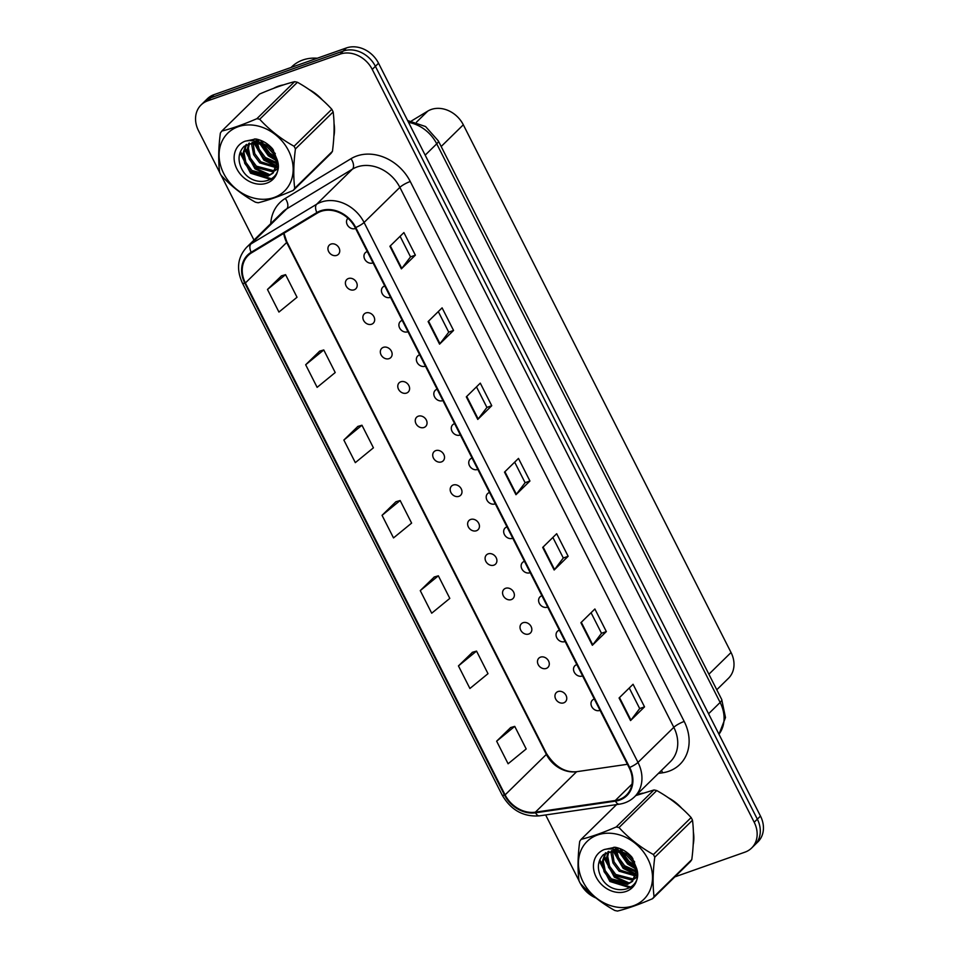 <?xml version="1.0" encoding="UTF-8"?>
<svg xmlns="http://www.w3.org/2000/svg" width="959" height="959" viewBox="0 0 959 959"><rect width="100%" height="100%" fill="white"/><g stroke="black" fill="none" stroke-linecap="round" stroke-linejoin="round"><path stroke-width="1.44" d="M435.746 450.61A6.461 5.322 -134.4 0 0 434.091 451.641A6.461 5.322 -134.4 0 0 434.055 459.085A6.461 5.322 -134.4 0 0 441.476 461.902A6.461 5.322 -134.4 0 0 443.142 460.883A6.461 5.322 -134.4 0 0 443.178 453.439A6.461 5.322 -134.4 0 0 435.746 450.61M400.826 381.778A6.461 5.322 -134.4 0 0 399.16 382.797A6.461 5.322 -134.4 0 0 399.124 390.241A6.461 5.322 -134.4 0 0 406.556 393.07A6.461 5.322 -134.4 0 0 408.222 392.039A6.461 5.322 -134.4 0 0 408.258 384.595A6.461 5.322 -134.4 0 0 400.826 381.778M383.36 347.35A6.461 5.322 -134.4 0 0 381.706 348.381A6.461 5.322 -134.4 0 0 381.67 355.825A6.461 5.322 -134.4 0 0 389.09 358.642A6.461 5.322 -134.4 0 0 390.757 357.611A6.461 5.322 -134.4 0 0 390.793 350.179A6.461 5.322 -134.4 0 0 383.36 347.35M365.906 312.934A6.461 5.322 -134.4 0 0 364.24 313.965A6.461 5.322 -134.4 0 0 364.204 321.397A6.461 5.322 -134.4 0 0 371.624 324.226A6.461 5.322 -134.4 0 0 373.291 323.195A6.461 5.322 -134.4 0 0 373.327 315.751A6.461 5.322 -134.4 0 0 365.906 312.934M348.441 278.518A6.461 5.322 -134.4 0 0 346.774 279.537A6.461 5.322 -134.4 0 0 346.738 286.981A6.461 5.322 -134.4 0 0 354.171 289.81A6.461 5.322 -134.4 0 0 355.825 288.779A6.461 5.322 -134.4 0 0 355.861 281.335A6.461 5.322 -134.4 0 0 348.441 278.518M418.292 416.194A6.461 5.322 -134.4 0 0 416.626 417.225A6.461 5.322 -134.4 0 0 416.59 424.657A6.461 5.322 -134.4 0 0 424.022 427.486A6.461 5.322 -134.4 0 0 425.676 426.455A6.461 5.322 -134.4 0 0 425.712 419.023A6.461 5.322 -134.4 0 0 418.292 416.194M453.211 485.038A6.461 5.322 -134.4 0 0 451.545 486.069A6.461 5.322 -134.4 0 0 451.521 493.501A6.461 5.322 -134.4 0 0 458.941 496.33A6.461 5.322 -134.4 0 0 460.608 495.3A6.461 5.322 -134.4 0 0 460.644 487.855A6.461 5.322 -134.4 0 0 453.211 485.038M470.677 519.454A6.461 5.322 -134.4 0 0 469.011 520.485A6.461 5.322 -134.4 0 0 468.975 527.929A6.461 5.322 -134.4 0 0 476.407 530.747A6.461 5.322 -134.4 0 0 478.073 529.716A6.461 5.322 -134.4 0 0 478.097 522.283A6.461 5.322 -134.4 0 0 470.677 519.454M488.143 553.87A6.461 5.322 -134.4 0 0 486.477 554.901A6.461 5.322 -134.4 0 0 486.441 562.346A6.461 5.322 -134.4 0 0 493.873 565.163A6.461 5.322 -134.4 0 0 495.527 564.144A6.461 5.322 -134.4 0 0 495.563 556.699A6.461 5.322 -134.4 0 0 488.143 553.87M505.597 588.299A6.461 5.322 -134.4 0 0 503.943 589.329A6.461 5.322 -134.4 0 0 503.907 596.762A6.461 5.322 -134.4 0 0 511.327 599.591A6.461 5.322 -134.4 0 0 512.993 598.56A6.461 5.322 -134.4 0 0 513.029 591.116A6.461 5.322 -134.4 0 0 505.597 588.299M523.063 622.715A6.461 5.322 -134.4 0 0 521.396 623.746A6.461 5.322 -134.4 0 0 521.36 631.19A6.461 5.322 -134.4 0 0 528.793 634.007A6.461 5.322 -134.4 0 0 530.459 632.976A6.461 5.322 -134.4 0 0 530.495 625.544A6.461 5.322 -134.4 0 0 523.063 622.715M540.528 657.143A6.461 5.322 -134.4 0 0 538.862 658.162A6.461 5.322 -134.4 0 0 538.826 665.606A6.461 5.322 -134.4 0 0 546.258 668.435A6.461 5.322 -134.4 0 0 547.913 667.404A6.461 5.322 -134.4 0 0 547.949 659.96A6.461 5.322 -134.4 0 0 540.528 657.143M557.994 691.559A6.461 5.322 -134.4 0 0 556.328 692.59A6.461 5.322 -134.4 0 0 556.292 700.022A6.461 5.322 -134.4 0 0 563.712 702.851A6.461 5.322 -134.4 0 0 565.378 701.82A6.461 5.322 -134.4 0 0 565.414 694.376A6.461 5.322 -134.4 0 0 557.994 691.559M330.975 244.089A6.461 5.322 -134.4 0 0 329.309 245.12A6.461 5.322 -134.4 0 0 329.273 252.565A6.461 5.322 -134.4 0 0 336.705 255.382A6.461 5.322 -134.4 0 0 338.371 254.351A6.461 5.322 -134.4 0 0 338.407 246.919A6.461 5.322 -134.4 0 0 330.975 244.089M472.092 458.09A6.461 5.322 -134.4 0 0 471.78 458.186A6.461 5.322 -134.4 0 0 470.126 459.217A6.461 5.322 -134.4 0 0 470.09 466.661A6.461 5.322 -134.4 0 0 477.51 469.478A6.461 5.322 -134.4 0 0 477.81 469.371M419.694 354.83A6.461 5.322 -134.4 0 0 419.395 354.926A6.461 5.322 -134.4 0 0 417.728 355.957A6.461 5.322 -134.4 0 0 417.704 363.401A6.461 5.322 -134.4 0 0 425.125 366.218A6.461 5.322 -134.4 0 0 425.424 366.11M402.241 320.414A6.461 5.322 -134.4 0 0 401.929 320.51A6.461 5.322 -134.4 0 0 400.275 321.541A6.461 5.322 -134.4 0 0 400.239 328.973A6.461 5.322 -134.4 0 0 407.659 331.802A6.461 5.322 -134.4 0 0 407.959 331.694M384.775 285.998A6.461 5.322 -134.4 0 0 384.475 286.094A6.461 5.322 -134.4 0 0 382.809 287.113A6.461 5.322 -134.4 0 0 382.773 294.557A6.461 5.322 -134.4 0 0 390.205 297.386A6.461 5.322 -134.4 0 0 390.493 297.266M437.16 389.258A6.461 5.322 -134.4 0 0 436.86 389.354A6.461 5.322 -134.4 0 0 435.194 390.385A6.461 5.322 -134.4 0 0 435.158 397.817A6.461 5.322 -134.4 0 0 442.59 400.646A6.461 5.322 -134.4 0 0 442.878 400.526M454.626 423.674A6.461 5.322 -134.4 0 0 454.326 423.77A6.461 5.322 -134.4 0 0 452.66 424.801A6.461 5.322 -134.4 0 0 452.624 432.245A6.461 5.322 -134.4 0 0 460.056 435.062A6.461 5.322 -134.4 0 0 460.344 434.954M367.309 251.57A6.461 5.322 -134.4 0 0 367.009 251.666A6.461 5.322 -134.4 0 0 365.343 252.697A6.461 5.322 -134.4 0 0 365.307 260.141A6.461 5.322 -134.4 0 0 372.739 262.958A6.461 5.322 -134.4 0 0 373.027 262.85M489.546 492.518A6.461 5.322 -134.4 0 0 489.246 492.614A6.461 5.322 -134.4 0 0 487.58 493.645A6.461 5.322 -134.4 0 0 487.544 501.077A6.461 5.322 -134.4 0 0 494.976 503.907A6.461 5.322 -134.4 0 0 495.264 503.787M507.011 526.935A6.461 5.322 -134.4 0 0 506.712 527.03A6.461 5.322 -134.4 0 0 505.045 528.061A6.461 5.322 -134.4 0 0 505.009 535.506A6.461 5.322 -134.4 0 0 512.442 538.323A6.461 5.322 -134.4 0 0 512.729 538.215M524.477 561.363A6.461 5.322 -134.4 0 0 524.177 561.459A6.461 5.322 -134.4 0 0 522.511 562.477A6.461 5.322 -134.4 0 0 522.475 569.922A6.461 5.322 -134.4 0 0 529.895 572.751A6.461 5.322 -134.4 0 0 530.195 572.631M541.943 595.779A6.461 5.322 -134.4 0 0 541.631 595.875A6.461 5.322 -134.4 0 0 539.977 596.906A6.461 5.322 -134.4 0 0 539.941 604.338A6.461 5.322 -134.4 0 0 547.361 607.167A6.461 5.322 -134.4 0 0 547.661 607.047M559.397 630.195A6.461 5.322 -134.4 0 0 559.097 630.291A6.461 5.322 -134.4 0 0 557.431 631.322A6.461 5.322 -134.4 0 0 557.395 638.766A6.461 5.322 -134.4 0 0 564.827 641.583A6.461 5.322 -134.4 0 0 565.115 641.475M576.862 664.623A6.461 5.322 -134.4 0 0 576.563 664.719A6.461 5.322 -134.4 0 0 574.897 665.738A6.461 5.322 -134.4 0 0 574.861 673.182A6.461 5.322 -134.4 0 0 582.293 676.011A6.461 5.322 -134.4 0 0 582.581 675.891M594.328 699.039A6.461 5.322 -134.4 0 0 594.017 699.135A6.461 5.322 -134.4 0 0 592.362 700.166A6.461 5.322 -134.4 0 0 592.326 707.598A6.461 5.322 -134.4 0 0 599.747 710.427A6.461 5.322 -134.4 0 0 600.046 710.319M347.937 218.22A6.461 5.322 -134.4 0 0 347.889 218.28A6.461 5.322 -134.4 0 0 347.853 225.713A6.461 5.322 -134.4 0 0 355.274 228.542A6.461 5.322 -134.4 0 0 355.573 228.422M411.507 120.93L427.762 111.112A25.869 21.29 45.6 0 1 431.178 109.494A25.869 21.29 45.6 0 1 463.317 124.79L731.046 652.516A25.869 21.29 45.6 0 1 728.48 678.277L716.781 689.749M278.35 86.202A41.393 34.068 -134.4 0 0 273.639 88.336A41.393 34.068 -134.4 0 1 278.35 86.202A41.393 34.068 -134.4 0 1 283.576 84.86A41.393 34.068 -134.4 0 0 278.35 86.202M637.687 794.496A41.393 34.068 -134.4 0 0 636.404 794.975A41.393 34.068 -134.4 0 1 637.687 794.496A41.393 34.068 -134.4 0 1 642.914 793.141A41.393 34.068 -134.4 0 0 637.687 794.496M320.917 211.4A27.595 22.716 45.6 0 1 355.202 227.703L629.128 767.644A27.595 22.716 45.6 0 1 626.383 795.131A27.595 22.716 45.6 0 1 615.27 800.513L535.362 812.177A27.595 22.716 45.6 0 1 505.093 794.891L245.384 282.977A27.595 22.716 45.6 0 1 248.129 255.49A27.595 22.716 45.6 0 1 251.582 252.816L317.273 213.114A27.595 22.716 45.6 0 1 320.917 211.4M320.606 210.788A28.279 23.28 -134.4 0 0 316.878 212.55L251.186 252.265A28.279 23.28 -134.4 0 0 244.833 283.169L504.542 795.083A28.279 23.28 -134.4 0 0 535.566 812.8L615.486 801.137A28.279 23.28 -134.4 0 0 629.679 767.452L355.753 227.511A28.279 23.28 -134.4 0 0 320.606 210.788M201.078 104.939L207.372 98.765A25.869 21.29 -134.4 0 1 214.025 94.653L346.403 47.95A25.869 21.29 -134.4 0 1 378.541 63.234L760.487 816.097A25.869 21.29 -134.4 0 1 757.922 841.858L754.769 844.939A25.869 21.29 -134.4 0 0 757.346 819.178L375.401 66.327A25.869 21.29 -134.4 0 0 343.262 51.031L210.884 97.734A25.869 21.29 -134.4 0 0 204.231 101.858A25.869 21.29 -134.4 0 1 210.884 97.734L343.262 51.031A25.869 21.29 -134.4 0 1 375.401 66.327L757.346 819.178A25.869 21.29 -134.4 0 1 754.769 844.939L751.628 848.032A25.869 21.29 -134.4 0 0 754.194 822.259L372.248 69.408A25.869 21.29 -134.4 0 0 340.109 54.124L207.731 100.827A25.869 21.29 -134.4 0 0 201.078 104.939A25.869 21.29 -134.4 0 0 198.513 130.712L219.635 172.356M644.532 706.867L639.689 708.569L630.95 720.125A6.893 1.403 153.1 0 1 630.543 720.569L644.532 706.867L633.072 684.27L619.082 697.984L630.543 720.569M591.068 612.729L601.509 633.324L592.758 644.844A6.893 1.403 153.1 0 1 592.35 645.287L606.34 631.573L594.88 608.989L580.89 622.703L592.35 645.287M601.497 633.288L606.34 631.573M568.148 556.292L563.305 557.994L554.554 569.55A6.893 1.403 153.1 0 1 554.158 570.006L568.148 556.292L556.688 533.707L542.698 547.421L554.158 570.006M400.095 236.298L410.536 256.892L401.785 268.412A6.893 1.403 153.1 0 1 401.377 268.856L415.367 255.154L403.907 232.569L389.917 246.271L401.377 268.856M410.524 256.856L415.367 255.154M438.287 311.591L448.74 332.186L439.977 343.694A6.893 1.403 153.1 0 1 439.57 344.149L453.559 330.435L442.099 307.851L428.122 321.565L439.57 344.149M448.716 332.138L453.559 330.435M491.751 405.717L486.908 407.431L478.169 418.987A6.893 1.403 153.1 0 1 477.774 419.431L491.751 405.717L480.291 383.132L466.314 396.846L477.774 419.431M529.943 481.01L525.1 482.713L516.362 494.269A6.893 1.403 153.1 0 1 515.966 494.712L529.943 481.01L518.483 458.414L504.506 472.128L515.966 494.712M283.756 233.373A27.595 22.716 -134.4 0 0 286.669 242.495L546.366 754.409A27.595 22.716 -134.4 0 0 576.635 771.707L627.426 764.287L576.767 771.683A16.387 7.972 -98.3 0 1 576.886 771.671M333.852 136.454A41.393 34.068 -134.4 0 0 334.056 123.699A41.393 34.068 -134.4 0 1 333.852 136.454M322.464 100.036A41.393 34.068 -134.4 0 0 309.182 89.571A41.393 34.068 -134.4 0 1 322.464 100.036M693.189 844.747A41.393 34.068 -134.4 0 0 693.381 831.992A41.393 34.068 -134.4 0 1 693.189 844.747M681.789 808.317A41.393 34.068 -134.4 0 0 668.507 797.852A41.393 34.068 -134.4 0 1 681.789 808.317M674.824 876.898L744.975 852.143A25.869 21.29 -134.4 0 0 751.628 848.032M221.145 175.329L253.991 240.074M545.647 814.946L578.972 880.638M580.483 883.611A25.869 21.29 -134.4 0 0 595.947 897.984M472.475 652.276L458.45 665.906L469.91 688.49L487.999 673.674L476.539 651.089L472.296 652.324M510.668 727.557L496.642 741.187L508.102 763.772L526.191 748.955L514.743 726.371L510.488 727.617M357.887 426.419L343.861 440.049L355.321 462.634L373.423 447.817L361.963 425.233L357.707 426.467M319.695 351.138L305.669 364.756L317.129 387.352L335.218 372.536L323.77 349.951L319.515 351.186M281.502 275.844L267.477 289.474L278.937 312.059L297.026 297.254L285.566 274.658L281.323 275.904M434.283 576.994L420.258 590.612L431.706 613.209L449.807 598.392L438.347 575.808L434.091 577.042M382.054 515.331L393.514 537.915L411.615 523.111L400.155 500.514L395.899 501.761L382.054 515.331L400.155 500.514M525.124 482.749L514.671 462.154M486.932 407.467L476.479 386.873M563.317 558.042L552.875 537.448M639.701 708.605L629.26 688.011M343.861 440.049L361.963 425.233M305.669 364.756L323.77 349.951M267.477 289.474L285.566 274.658M420.258 590.612L438.347 575.808M458.45 665.906L476.539 651.089M496.642 741.187L514.743 726.371M317.297 58.223A43.107 35.483 -134.4 0 0 302.756 60.021A43.107 35.483 -134.4 0 0 291.68 66.878L291.068 67.478M223.723 173.543A40.53 33.361 -134.4 0 0 274.082 197.494A40.53 33.361 -134.4 0 0 288.539 150.671A40.53 33.361 -134.4 0 0 238.18 126.72A40.53 33.361 -134.4 0 0 223.723 173.543M220.318 173.855A46.559 38.324 -134.4 0 0 221.014 175.185C230.831 185.878 242.291 194.881 255.394 202.181A46.559 38.324 -134.4 0 0 258.187 202.769C268.16 200.311 279.86 196.175 293.286 190.385A46.559 38.324 -134.4 0 0 294.725 188.3L332.449 151.318C334.379 136.586 334.619 123.447 333.157 111.927A46.559 38.324 -134.4 0 0 332.509 110.597A46.559 38.324 -134.4 0 0 331.814 109.266C322.092 98.645 310.62 89.643 297.422 82.27A46.559 38.324 -134.4 0 0 294.629 81.683C284.595 84.164 272.895 88.288 259.529 94.066L221.805 131.059A46.559 38.324 -134.4 0 0 220.366 133.133C218.436 147.974 218.196 161.1 219.659 172.512A46.559 38.324 -134.4 0 0 220.318 173.855M333.157 111.927L295.432 148.921C293.502 163.653 293.262 176.78 294.725 188.3M295.432 148.921A46.559 38.324 -134.4 0 0 294.773 147.578A46.559 38.324 -134.4 0 0 294.077 146.259L331.814 109.266M293.286 190.385L331.011 153.392A46.559 38.324 -134.4 0 0 332.449 151.318M260.836 140.398L261.268 142.459M261.639 143.718L268.604 154.195L275.808 158.391M262.286 141.021L262.862 142.975M263.473 144.557L269.719 153.104L275.125 156.593M256.329 139.055L256.149 141.273M256.161 142.364L258.055 150.323L264.169 158.547L276.672 163.737M257.3 139.271L257.288 141.584M257.36 142.519L259.17 149.232L265.283 157.456L276.624 162.574M252.049 142.447L251.737 144.965L253.62 154.675L259.733 162.898L276.156 167.657M252.996 142.34L254.734 153.584L260.836 161.807L276.372 166.77M248.705 143.335L247.302 149.316L249.184 159.026L255.286 167.25L272.56 171.769L274.861 170.762M249.484 143.047L248.405 148.225L250.287 157.935L256.401 166.159L273.675 170.678L275.245 170.043M254.806 138.923L250.623 140.589M245.924 144.797L242.855 153.668L244.737 163.378L250.85 171.601L268.124 176.12L272.931 173.231L276.672 163.426L274.046 154.435L267.189 146.943L254.938 142.28L244.113 146.283L242.387 148.357C238.575 153.692 238.036 159.805 240.757 166.71C250.203 190.805 285.183 182.977 277.211 159.877L272.644 148.909C267.945 143.55 262.358 140.242 255.861 138.971L245.048 141.225A24.095 19.827 -134.4 0 0 236.873 168.904A24.095 19.827 -134.4 0 0 264.708 183.744A24.095 19.827 -134.4 0 0 277.211 159.877M246.571 144.377L243.97 152.577L245.852 162.299L251.953 170.51L269.227 175.029L273.471 172.668M275.329 153.668L268.304 145.852L258.091 141.824M244.089 146.307L242.651 147.986M268.988 145.277L273.519 150.227M277.007 167.405L277.954 167.058M277.271 166.566L277.99 166.363M275.545 170.342L277.798 168.436L275.976 169.671M272.931 173.231L277.774 162.634M245.048 141.225C252.984 139.523 260.368 141.429 267.189 146.943M297.422 82.27L259.697 119.264A46.559 38.324 -134.4 0 0 256.904 118.676L294.629 81.683M259.697 119.264C269.419 129.885 280.879 138.887 294.077 146.259M221.805 131.059C231.778 128.602 243.478 124.466 256.904 118.676M260.189 143.203L268.868 155.238L276.192 159.793M254.231 142.28L264.432 159.59L276.552 165.691M244.941 147.662L255.55 168.293L269.982 174.766M240.481 151.474L251.114 172.644L271.709 178.853M258.331 139.546L259.002 141.956M259.338 142.951L268.316 155.778L276.372 160.644M253.584 142.304L263.869 160.129L276.456 166.327M244.473 149.22L254.998 168.832L268.64 175.209M239.966 152.781L250.551 173.195L270.798 179.477M583.06 881.824A40.53 33.361 -134.4 0 0 633.419 905.775A40.53 33.361 -134.4 0 0 647.864 858.952A40.53 33.361 -134.4 0 0 597.517 835.001A40.53 33.361 -134.4 0 0 583.06 881.824M616.577 804.589L581.142 839.341A46.559 38.324 -134.4 0 0 579.704 841.415C577.774 856.255 577.534 869.381 578.996 880.806A46.559 38.324 -134.4 0 0 579.644 882.136A46.559 38.324 -134.4 0 0 580.339 883.467C590.157 894.16 601.629 903.162 614.731 910.463A46.559 38.324 -134.4 0 0 617.524 911.05C627.498 908.593 639.197 904.469 652.611 898.667A46.559 38.324 -134.4 0 0 654.05 896.593L691.787 859.6C693.717 844.867 693.944 831.741 692.494 820.221A46.559 38.324 -134.4 0 0 691.835 818.878A46.559 38.324 -134.4 0 0 691.139 817.548C681.417 806.927 669.957 797.924 656.759 790.552A46.559 38.324 -134.4 0 0 653.966 789.964L635.781 795.586M692.494 820.221L654.769 857.202C652.839 871.935 652.599 885.073 654.05 896.593M654.769 857.202A46.559 38.324 -134.4 0 0 654.11 855.872A46.559 38.324 -134.4 0 0 653.415 854.541L691.139 817.548M652.611 898.667L690.348 861.673A46.559 38.324 -134.4 0 0 691.787 859.6M620.173 848.679L620.605 850.741M620.964 852L627.941 862.477L635.134 866.672M621.624 849.302L622.199 851.256M622.799 852.839L629.056 861.386L634.462 864.874M615.654 847.336L615.486 849.566M615.498 850.645L617.392 858.605L623.506 866.828L636.009 872.019M616.637 847.552L616.625 849.866M616.697 850.801L618.507 857.514L624.609 865.737L635.961 870.856M611.386 850.729L611.075 853.246L612.957 862.956L619.058 871.18L635.493 875.939M612.322 850.621L614.06 861.865L620.173 870.089L635.709 875.052M608.03 851.616L606.627 857.598L608.509 867.308L614.623 875.531L631.897 880.05L634.199 879.043M608.809 851.34L607.742 856.507L609.624 866.229L615.726 874.452L633.012 878.959L634.582 878.336M614.132 847.217L609.96 848.871M605.261 853.078L602.192 861.949L604.074 871.671L610.176 879.894L627.462 884.402L632.269 881.513L635.997 871.707L633.372 862.716L626.515 855.224L614.263 850.573L603.451 854.577L601.713 856.651C597.901 861.973 597.361 868.087 600.094 874.992C609.54 899.086 644.508 891.259 636.536 868.159L631.969 857.19C627.282 851.832 621.684 848.523 615.187 847.253L604.374 849.506A24.095 19.827 -134.4 0 0 596.198 877.185A24.095 19.827 -134.4 0 0 624.045 892.026A24.095 19.827 -134.4 0 0 636.536 868.159M605.908 852.671L603.295 860.87L605.189 870.58L611.291 878.804L628.565 883.311L632.808 880.949M634.666 861.949L627.642 854.133L617.428 850.106M603.427 854.589L601.976 856.279M628.313 853.558L632.844 858.509M636.344 875.699L637.279 875.351M636.608 874.848L637.315 874.644M634.882 878.636L637.136 876.73L635.302 877.953M632.269 881.513L637.112 870.916M604.374 849.506C612.322 847.804 619.694 849.71 626.515 855.224M656.759 790.552L619.023 827.545A46.559 38.324 -134.4 0 0 616.241 826.958L653.966 789.964M619.023 827.545C628.744 838.166 640.216 847.169 653.415 854.541M581.142 839.341C591.116 836.883 602.815 832.76 616.241 826.958M619.526 851.484L628.205 863.52L635.529 868.087M613.556 850.561L623.758 867.871L635.877 873.973M604.278 855.943L614.887 876.574L629.308 883.047M599.819 859.767L610.439 880.937L631.034 887.147M617.668 847.828L618.327 850.237M618.675 851.232L627.642 864.059L635.709 868.938M612.909 850.585L623.206 868.41L635.793 874.608M603.798 857.502L614.323 877.125L627.977 883.491M599.303 861.074L609.888 881.477L630.135 887.758M416.506 122.141L427.762 111.112M441.176 146.499L463.317 124.79M708.905 674.225L731.046 652.516M270.75 223.651A43.107 35.483 45.6 0 1 285.303 198.417L350.994 158.715A43.107 35.483 45.6 0 1 410.26 181.503L684.199 721.456A8.619 1.75 -26.9 0 0 673.805 727.318L399.879 187.365A34.488 28.386 -134.4 0 0 357.012 166.986A34.488 28.386 -134.4 0 0 352.456 169.132L286.765 208.834A34.488 28.386 -134.4 0 0 282.449 212.179L246.655 247.278A34.488 28.386 45.6 0 1 250.97 243.934A8.619 4.807 58.9 0 0 251.186 252.265M684.199 721.456A43.107 35.483 45.6 0 1 668.819 771.252A43.107 35.483 45.6 0 1 662.537 772.798L658.401 773.398M670.377 761.674A34.488 28.386 -134.4 0 0 673.805 727.318L637.999 762.417A34.488 28.386 45.6 0 1 634.57 796.773L670.377 761.674M285.303 198.417A8.619 4.807 -121.1 0 1 286.765 208.834L250.97 243.934L316.662 204.231A34.488 28.386 45.6 0 1 321.217 202.085A34.488 28.386 45.6 0 1 364.072 222.464A8.619 1.75 153.1 0 1 355.753 227.511M316.878 212.55A8.619 4.807 58.9 0 1 316.662 204.231L352.456 169.132A8.619 4.807 -121.1 0 0 350.994 158.715M246.655 247.278C237.544 257.348 236.13 269.299 242.423 283.097A8.619 1.75 -26.9 0 0 244.833 283.169M504.542 795.083A8.619 1.75 153.1 0 1 502.132 795.011C510.895 810.079 523.326 817.032 539.449 815.857L619.37 804.181C625.328 803.282 630.399 800.813 634.57 796.773M535.566 812.8A8.619 4.196 81.7 0 0 539.449 815.857M615.486 801.137A8.619 4.196 81.7 0 0 619.37 804.181M629.679 767.452A8.619 1.75 -26.9 0 0 637.999 762.417L364.072 222.464L399.879 187.365A8.619 1.75 -26.9 0 1 410.26 181.503M245.384 282.977L286.669 242.495A16.387 3.333 -26.9 0 0 286.741 241.548L546.45 753.462C554.901 766.697 565.007 772.774 576.767 771.683A16.387 7.972 -98.3 0 0 576.635 771.707L535.362 812.177M505.093 794.891L546.366 754.409A16.387 3.333 -26.9 0 0 546.45 753.462M754.194 822.259L760.487 816.097M372.248 69.408L378.541 63.234M340.109 54.124L346.403 47.95M207.731 100.827L214.025 94.653M661.482 770.377A8.619 4.196 -98.3 0 1 662.537 772.798M615.27 800.513L631.981 784.126M516.362 494.269L504.925 471.72M478.169 418.987L466.733 396.439M439.977 343.694L428.541 321.145M401.785 268.412L390.337 245.864M554.554 569.55L543.118 547.002M592.758 644.844L581.31 622.295M630.95 720.125L619.502 697.577M718.962 734.234A34.488 28.386 -134.4 0 0 720.137 702.444L436.729 143.826A34.488 28.386 -134.4 0 0 408.558 122.392M425.173 155.154L436.729 143.826A17.25 3.512 -26.9 0 0 438.323 140.889L721.719 699.507L725.484 717.548L718.986 734.282M721.719 699.507A17.25 3.512 -26.9 0 1 720.137 702.444L708.581 713.772M242.423 283.097L502.132 795.011M283.936 233.265L286.741 241.548M407.611 120.522L425.568 126.54L438.323 140.889"/></g></svg>
